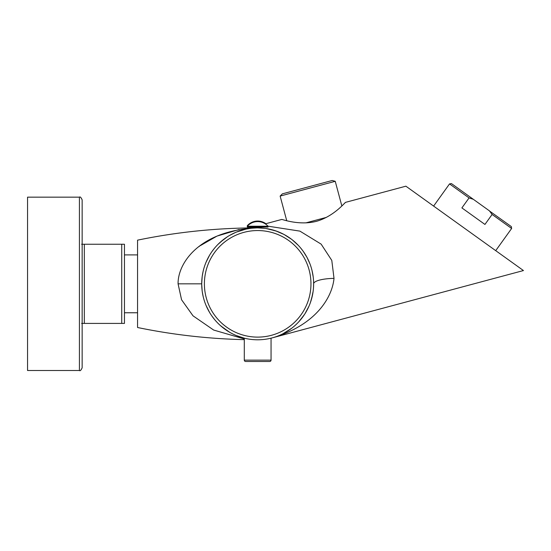 <?xml version="1.0" encoding="UTF-8"?>
<svg xmlns="http://www.w3.org/2000/svg" width="551" height="551" viewBox="0 0 551 551"><rect width="100%" height="100%" fill="white"/><g stroke="black" fill="none" stroke-linecap="round" stroke-linejoin="round"><path stroke-width="0.83" d="M236.186 335.504L244.3 338.176L236.2 335.511M227.591 331.02L220.338 325.517L227.577 331.013M214.305 319.194L211.639 315.654M209.552 312.389L206.005 305.33M203.739 298.738L203.546 298.05M202.148 290.776L201.714 284.22M203.546 298.029L203.76 298.835M282.877 333.796L291.706 328.258L282.883 333.796M298.862 321.715L304.476 314.518M306.204 311.708L308.67 306.886L306.149 311.797M313.14 291.307L311.529 299.055M304.483 314.511L298.869 321.715M268 226.179L299.909 231.124L321.143 244.127L331.792 260.409L334.016 278.372C332.136 297.939 315.303 325.421 272.16 337.887L523.45 270.555L495.714 250.65L511.631 228.472L492.105 214.463L489.453 210.875L473.309 199.29L469.059 197.919L473.309 199.29L451.441 183.593L449.533 183.91L433.616 206.088L449.533 183.91L469.059 197.919L461.896 207.899L484.942 224.443L492.105 214.463M244.3 338.955L213.657 330.049L193.015 315.826L181.568 299.765L178.076 283.834C177.725 262.992 199.724 230.166 257.675 227.873L259.776 227.907M276.926 231.289L267.793 228.796L276.939 231.289M283.331 234.099L285.094 235.05M292.23 239.809L298.27 245.319M303.25 251.352L306.955 257.31M307.107 257.599L309.972 263.908M311.983 270.327L313.209 276.933M244.3 339.643A593.365 593.365 0 0 1 137.564 327.508L137.564 240.153A593.365 593.365 0 0 1 257.675 227.873A21.84 15.173 90 0 0 261.794 227.053M178.076 283.834L201.714 283.834A55.961 55.961 0 0 0 257.675 339.795A55.961 55.961 0 0 0 313.636 283.834A55.961 55.961 0 0 0 257.675 227.873A55.961 55.961 0 0 0 201.714 283.834L202.148 276.884M203.553 269.618L203.918 268.289M206.005 262.345L209.538 255.292M211.88 251.669L214.291 248.48M220.324 242.165L227.577 236.655L220.304 242.178M236.186 232.164L246.235 229.051L236.179 232.164M202.148 276.898L201.893 279.329M298.263 245.305L292.216 239.802M285.081 235.043L284.027 234.464M259.679 227.907L257.716 227.873M257.599 227.873L264.79 228.328M250.009 227.921A21.84 21.84 53.6 0 0 251.111 227.653L256.029 227.053M251.201 227.646L253.364 227.053M335.242 181.307L280.135 196.073L282.36 193.849L332.198 180.494L335.242 181.307L341.847 205.971L345.546 202.355L405.887 186.183L523.45 270.555M432.432 205.241L405.887 186.183M265.286 223.858L281.733 219.45C281.492 219.009 299 225.896 316.563 221.288C334.147 216.295 345.505 201.838 345.546 202.355M239.155 229.491L216.991 236.097L200.206 245.712M199.414 246.304L199.028 246.607M238.783 336.509L244.3 338.176L244.3 360.134A1.364 1.364 0 0 0 245.663 361.497L269.687 361.497A1.364 1.364 0 0 0 271.051 360.134L244.3 360.134M271.051 338.176L271.051 360.134M268.048 226.234L247.303 226.234L247.303 227.053L268.048 227.053L268.048 226.234A13.913 13.913 0 0 0 247.303 226.234L247.303 225.69L247.819 225.69M280.135 196.073L286.74 220.737M305.846 222.88L326.378 217.383M121.73 323.416L121.73 244.251L124.457 244.251L121.73 244.251L124.457 244.251L124.457 323.416L81.603 323.416M121.73 244.251L81.603 244.251M489.639 211.109L511.321 226.571L511.631 228.472L495.714 250.65M27.55 283.834L27.55 197.162L79.42 197.162L79.42 370.506L27.55 370.506L27.55 283.834M82.147 244.251L82.147 199.889C81.045 197.396 80.136 196.487 79.42 197.162C80.136 196.487 81.045 197.396 82.147 199.889L82.147 367.779C81.045 370.272 80.136 371.181 79.42 370.506C80.136 371.181 81.045 370.272 82.147 367.779M201.714 283.834A55.961 55.961 0 0 0 257.675 339.795A55.961 55.961 0 0 0 313.636 283.834A21.84 5.469 180 0 1 334.016 278.372M204.393 283.834A53.282 53.282 0 0 0 257.675 337.116A53.282 53.282 0 0 0 310.957 283.834A53.282 53.282 0 0 0 257.675 230.552A53.282 53.282 0 0 0 204.393 283.834M84.331 244.251L84.331 323.416M313.636 284.061L313.457 288.359M312.5 295.074L310.385 302.644M305.833 312.341L308.98 306.184L304.868 313.912M304.751 314.091L299.365 321.164M299.131 321.426L298.422 322.19M265.665 228.445L275.645 230.835L283.91 234.402M284.116 234.512L291.513 239.258M292.161 239.761L297.368 244.382M300.447 247.743L302.871 250.829M307.141 257.661L308.643 260.719M311.515 268.564L312.004 270.396M202.238 276.203L203.119 271.368M217.962 244.41L223.754 239.327M229.402 235.539L235.897 232.288M246.077 229.085L251.111 228.259L246.097 229.085M229.774 332.343L220.937 326.047M215.331 320.427L213.85 318.63M209.139 311.687L208.602 310.723M203.154 296.445L202.265 291.693M201.728 285.184L201.721 284.481M251.111 227.653L249.417 228.038M294.461 241.662L298.05 245.078M300.777 248.136L303.05 251.084M312.569 294.73L312.059 297.044M203.112 296.259L202.885 295.219M208.712 256.732L209.139 255.974M213.857 249.024L215.338 247.241M220.896 241.655L226.096 237.633M238.542 231.248L241.469 230.27M124.457 312.768L137.564 312.768M124.457 254.899L137.564 254.899M265.858 223.706A13.913 13.913 0 0 0 247.303 225.69"/></g></svg>

